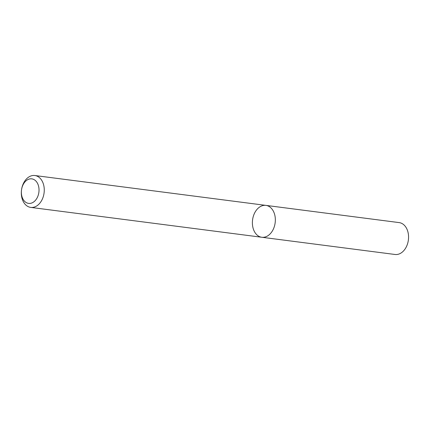 <?xml version="1.0" encoding="UTF-8"?>
<svg xmlns="http://www.w3.org/2000/svg" width="430" height="430" viewBox="0 0 430 430"><rect width="100%" height="100%" fill="white"/><g stroke="black" fill="none" stroke-linecap="round" stroke-linejoin="round"><path stroke-width="0.64" d="M273.308 229.212A16.071 11.384 97.4 0 1 261.805 237.263A16.071 11.384 97.4 0 1 252.571 219.864A16.071 11.384 97.4 0 1 265.923 205.384A16.071 11.384 97.4 0 1 273.308 229.212A16.071 11.384 97.4 0 1 261.805 237.263L395.03 254.479A16.071 11.384 97.4 0 0 406.527 246.433A16.071 11.384 97.4 0 0 399.147 222.6L265.923 205.384A16.071 11.384 97.4 0 1 273.308 229.212M42.231 199.348A16.071 11.384 97.4 0 1 30.729 207.4A16.071 11.384 97.4 0 1 21.5 190.001A16.071 11.384 97.4 0 1 34.852 175.521A16.071 11.384 97.4 0 1 42.231 199.348M37.458 197.193A12.362 8.756 97.4 0 1 22.215 197.365A12.362 8.756 97.4 0 1 30.906 178.81A12.362 8.756 97.4 0 1 37.458 197.193M30.729 207.4L261.805 237.263M34.852 175.521L265.923 205.384"/></g></svg>

